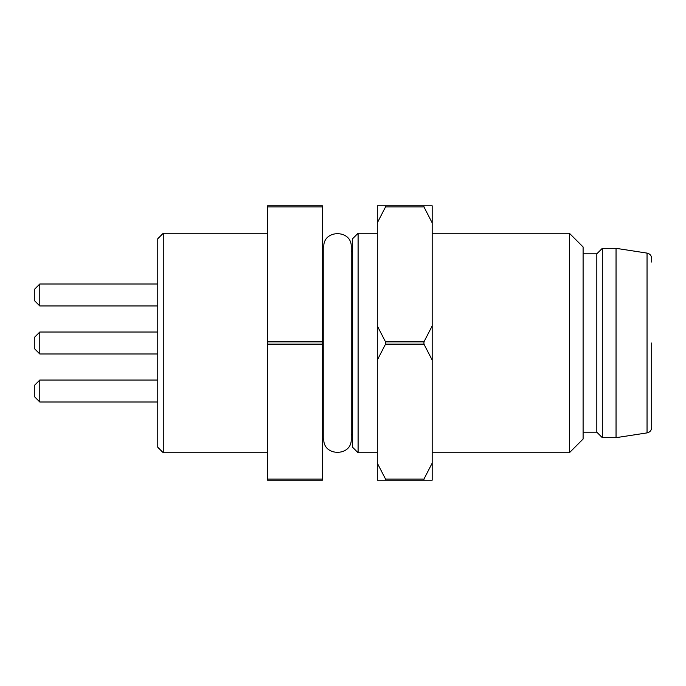 <?xml version="1.0" encoding="UTF-8"?>
<svg xmlns="http://www.w3.org/2000/svg" width="686" height="686" viewBox="0 0 686 686"><rect width="100%" height="100%" fill="white"/><g stroke="black" fill="none" stroke-linecap="round" stroke-linejoin="round"><path stroke-width="1.03" d="M157.78 447.272L157.78 238.728L163.268 233.24L163.268 452.76L157.78 447.272M358.092 452.76L352.604 447.272L352.604 238.728L358.092 233.24L358.092 452.76L377.3 452.76M432.18 222.864L423.948 206.923L423.948 205.8L432.18 205.8L432.18 360.064L423.948 344.123L385.532 344.123L377.3 360.064L377.3 463.136L385.532 479.077L423.948 479.077L432.18 463.136L432.18 480.2L377.3 480.2L377.3 463.136M377.3 360.064L377.3 325.936L385.532 341.877L423.948 341.877L432.18 325.936M423.948 206.923L385.532 206.923L377.3 222.864L377.3 325.936M377.3 222.864L377.3 205.8L423.948 205.8M385.532 205.8L385.532 206.923M432.18 360.064L432.18 463.136M423.948 344.123L423.948 341.877M385.532 341.877L385.532 344.123M423.948 480.2L423.948 479.077M385.532 479.077L385.532 480.2M651.7 343L651.7 427.472C651.451 430.448 649.899 432.257 647.044 432.9L647.044 253.1C649.899 253.743 651.451 255.552 651.7 258.528L651.7 262.052M647.044 432.9L616.045 437.668L616.045 248.332L647.044 253.1M583.1 253.82L596.82 253.82L602.308 248.332L602.308 437.668L616.045 437.668M596.82 253.82L596.82 432.18L602.308 437.668M583.1 343L583.1 439.04L569.38 452.76L569.38 233.24L583.1 246.96L583.1 343M323.792 246.96C322.943 229.261 352.081 229.261 351.232 246.96L351.232 439.04C352.081 456.739 322.943 456.739 323.792 439.04L323.792 246.96L322.42 246.96M267.54 479.077L322.42 479.077L322.42 480.2L267.54 480.2L267.54 205.8L322.42 205.8L322.42 206.923L267.54 206.923M322.42 479.077L322.42 344.123L267.54 344.123M267.54 341.877L322.42 341.877L322.42 344.123M322.42 341.877L322.42 206.923M34.3 348.488L34.3 337.512L39.788 332.024L39.788 353.976L34.3 348.488M34.3 396.508L34.3 385.532L39.788 380.044L39.788 401.996L34.3 396.508M39.788 305.956L34.3 300.468L34.3 289.492L39.788 284.004L39.788 305.956L157.78 305.956M358.092 233.24L377.3 233.24M352.604 434.924L351.232 434.924M352.604 251.076L351.232 251.076M602.308 248.332L616.045 248.332M583.1 432.18L596.82 432.18M432.18 452.76L569.38 452.76M432.18 233.24L569.38 233.24M267.54 233.24L163.268 233.24M267.54 452.76L163.268 452.76M323.792 439.04L322.42 439.04M157.78 332.024L39.788 332.024M157.78 353.976L39.788 353.976M157.78 380.044L39.788 380.044M157.78 401.996L39.788 401.996M157.78 284.004L39.788 284.004"/></g></svg>
